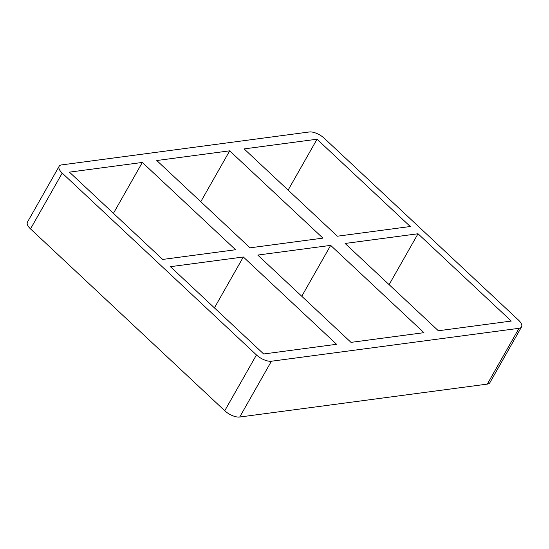 <?xml version="1.0" encoding="UTF-8"?>
<svg xmlns="http://www.w3.org/2000/svg" width="549" height="549" viewBox="0 0 549 549"><rect width="100%" height="100%" fill="white"/><g stroke="black" fill="none" stroke-linecap="round" stroke-linejoin="round"><path stroke-width="0.82" d="M351.01 342.37L257.762 255.065L330.67 245.376L423.924 332.673L351.01 342.37M214.419 307.872L243.331 256.987L336.578 344.292L263.671 353.981L170.423 266.684L243.331 256.987M142.342 162.442L235.59 249.74L162.682 259.437L69.435 172.139L142.342 162.442L113.43 213.328M250.028 247.825L156.781 160.521L229.688 150.831L322.936 238.129L250.028 247.825M200.776 201.716L229.688 150.831M438.356 330.759L345.108 243.454L418.015 233.764L511.263 321.062L438.356 330.759M337.374 236.207L244.127 148.909L317.034 139.213L410.281 226.517L337.374 236.207M301.765 296.261L330.67 245.376M62.215 173.1L256.452 354.942L224.747 410.741L30.518 228.899L62.215 173.1A11.831 5.051 -150.4 0 1 59.148 166.292A11.831 5.051 -150.4 0 1 61.694 164.892L309.293 131.973A11.831 5.051 -150.4 0 1 324.253 138.259L518.482 320.101A11.831 5.051 -150.4 0 1 521.55 326.902A11.831 5.051 -150.4 0 1 519.004 328.309L487.306 384.108A11.831 5.051 29.6 0 0 489.852 382.708L521.55 326.902M487.306 384.108L239.707 417.027L271.405 361.228A11.831 5.051 -150.4 0 1 256.452 354.942M271.405 361.228L519.004 328.309M418.015 233.764L389.111 284.65M288.122 190.105L317.034 139.213M224.747 410.741A11.831 5.051 29.6 0 0 239.707 417.027M59.148 166.292L27.45 222.098A11.831 5.051 29.6 0 0 30.518 228.899"/></g></svg>
